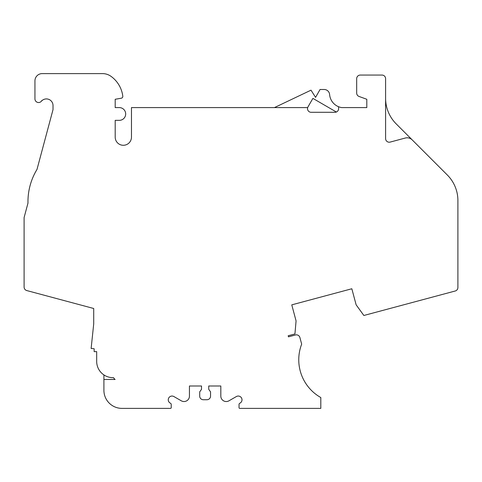 <?xml version="1.0" encoding="UTF-8"?>
<svg xmlns="http://www.w3.org/2000/svg" width="482" height="482" viewBox="0 0 482 482"><rect width="100%" height="100%" fill="white"/><g stroke="black" fill="none" stroke-linecap="round" stroke-linejoin="round"><path stroke-width="0.72" d="M103.907 374.918L103.907 379.467L114.391 379.467A19.883 19.883 0 0 0 115.144 379.454A1.446 1.446 0 0 1 114.553 379.009L113.475 377.653A16.268 16.268 0 0 1 96.677 361.392L96.677 351.631L94.153 351.631L94.153 348.739L91.128 348.474L93.719 323.82L93.719 308.498L26.781 290.562A3.615 3.615 0 0 1 24.1 287.073L24.1 217.557L27.986 203.061A62.027 62.027 0 0 1 37 169.417L53.02 109.625L53.02 105.534A6.615 6.615 0 0 0 41.663 100.925L41.892 100.431A3.645 3.645 0 0 1 34.945 98.888L34.945 80.843A7.23 7.23 0 0 1 42.175 73.613L102.558 73.613A14.46 14.46 0 0 1 111.011 76.343A28.92 28.92 0 0 1 122.796 96.195A1.808 1.808 0 0 1 121.313 98.201L115.198 99.28L115.198 107.594L119.301 107.594A6.38 6.38 0 0 1 125.681 113.975A6.38 6.38 0 0 1 119.301 120.349L115.198 120.349L115.198 137.147A8.134 8.134 0 0 0 123.332 145.281A8.134 8.134 0 0 0 131.465 137.147L131.465 107.594L307.685 107.594A3.615 3.615 0 0 1 307.998 106.871L312.902 98.382L336.364 112.023M307.685 107.594A3.615 3.615 0 0 0 311.131 112.294L334.99 112.294A3.615 3.615 0 0 0 338.605 108.679L338.605 106.739A14.46 14.46 0 0 1 329.61 94.568A5.423 5.423 0 0 0 324.199 89.501L320.048 89.501L315.571 97.382L311.011 90.164L274.439 107.594M103.907 379.467L103.907 390.312A18.075 18.075 0 0 0 121.982 408.387L170.501 408.387A0.723 0.723 0 0 0 171.224 407.664L171.224 404.506A1.446 1.446 0 0 0 170.399 403.199A3.76 3.76 0 0 1 168.688 398.06A3.76 3.76 0 0 1 173.888 396.547L181.316 400.819A5.423 5.423 0 0 0 189.438 396.12L189.438 385.998L201.512 385.998L201.512 389.329L199.705 391.872L199.705 396.12A3.615 3.615 0 0 0 203.32 399.735L206.935 399.735A3.615 3.615 0 0 0 210.55 396.12L210.55 391.872L208.742 389.329L208.742 385.998L220.822 385.998L220.822 396.12A5.423 5.423 0 0 0 228.944 400.819L236.373 396.547A3.76 3.76 0 0 1 241.572 398.06A3.76 3.76 0 0 1 239.861 403.199A1.446 1.446 0 0 0 239.036 404.506L239.036 407.664A0.723 0.723 0 0 0 239.759 408.387L320.807 408.387L320.807 397.542A43.38 43.38 0 0 1 301.672 344.148L299.894 337.521A3.615 3.615 0 0 0 295.472 334.966L288.471 336.84L288.182 335.755L294.737 334.002A1.808 1.808 0 0 0 294.936 333.936L296.075 320.916L291.773 304.853L351.83 288.76L356.132 304.823L363.862 315.481L455.219 291.001A3.615 3.615 0 0 0 457.9 287.507L457.9 200.56A36.15 36.15 0 0 0 447.314 174.996L396.186 123.874A36.15 36.15 0 0 1 385.6 98.31M338.605 106.739A14.46 14.46 0 0 0 341.648 107.594L366.802 107.594L366.802 99.28L359.06 96.46A3.615 3.615 0 0 1 356.68 93.062L356.68 78.674A3.615 3.615 0 0 1 360.295 75.059L381.985 75.059A3.615 3.615 0 0 1 385.6 78.674L385.6 138.599A3.615 3.615 0 0 0 390.185 142.082L405.248 138.045A7.23 7.23 0 0 1 412.237 139.919"/></g></svg>
